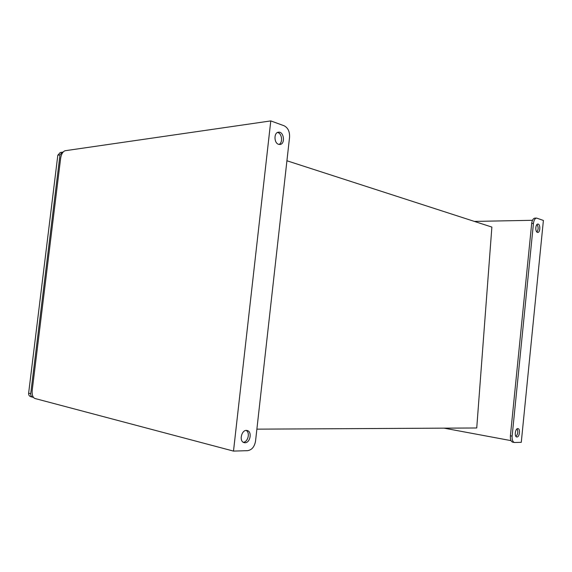 <?xml version="1.0" encoding="UTF-8"?>
<svg xmlns="http://www.w3.org/2000/svg" width="572" height="572" viewBox="0 0 572 572"><rect width="100%" height="100%" fill="white"/><g stroke="black" fill="none" stroke-linecap="round" stroke-linejoin="round"><path stroke-width="0.86" d="M30.716 393.708C30.609 395.531 31.338 396.711 32.897 397.254L30.802 396.703C29.251 396.16 28.521 394.987 28.629 393.171L30.716 393.708L59.989 154.883L57.822 155.191L60.274 152.481L62.448 152.166L59.989 154.883M32.897 397.254L33.391 397.333M63.02 152.152L62.448 152.166M28.629 393.171L57.822 155.191M60.646 158.215L32.196 390.426C31.882 394.787 32.761 397.468 34.849 398.469L233.498 451.093L270.785 120.906L65.165 150.722C62.884 151.473 61.383 153.968 60.646 158.215M270.785 120.906L284.084 125.761C287.973 127.756 289.797 131.574 289.561 137.208L255.541 441.112C254.504 446.782 251.859 449.964 247.612 450.664L233.498 451.093M256.878 429.15L476.741 427.978L491.877 227.07L286.922 160.768M532.482 220.299L474.395 221.414M511.025 440.633L444.065 428.149M514.435 442.506L512.705 442.177C510.96 441.548 510.195 439.425 510.403 435.8L512.14 436.121C511.933 439.746 512.698 441.87 514.435 442.506L521.271 442.335L543.4 220.449L536.629 218.089C534.963 218.361 533.898 220.141 533.447 223.423L531.688 223.452C532.146 220.17 533.211 218.397 534.877 218.125L536.629 218.089M278.979 144.423C283.154 142.8 281.96 133.069 277.492 132.489M243.257 442.256C247.955 442.278 250.35 432.568 246.196 430.459M278.578 144.316L279.951 144.473C285.514 144.165 283.977 131.245 278.464 132.196C273.759 132.447 273.866 143.05 278.578 144.316M245.03 442.735C250.336 442.921 252.338 431.402 247.161 430.53C241.699 428.928 238.567 441.57 244.18 442.642L245.03 442.735M536.994 224.481C538.524 226.984 538.495 229.508 536.901 232.039M517.074 428.85C518.275 431.66 517.903 434.184 515.951 436.436M510.403 435.8L531.688 223.452M512.14 436.121L533.447 223.423M537.423 232.368C535.013 231.782 535.449 223.881 537.873 224.074C540.533 223.845 540.418 232.611 537.766 232.425L537.423 232.368M516.966 436.994L516.759 436.972C514.078 436.701 515.379 427.949 517.996 428.621C520.556 428.85 519.548 437.144 516.966 436.994"/></g></svg>
